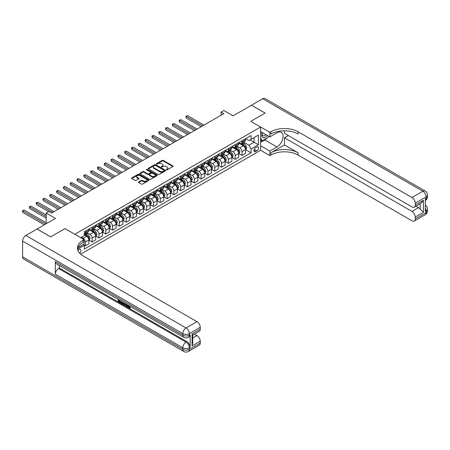 <?xml version="1.0" encoding="UTF-8"?>
<svg xmlns="http://www.w3.org/2000/svg" width="450" height="450" viewBox="0 0 450 450"><rect width="100%" height="100%" fill="white"/><g stroke="black" fill="none" stroke-linecap="round" stroke-linejoin="round"><path stroke-width="0.67" d="M166.416 169.83A0.529 0.304 0 0 0 167.164 169.83L172.851 166.551A0.754 0.439 0 0 0 173.07 166.241A0.754 0.439 0 0 0 172.851 165.932L163.221 160.374A0.754 0.439 0 0 0 162.152 160.374L156.471 163.654A0.529 0.304 0 0 0 157.219 164.087L157.956 163.665A2.419 1.395 0 0 1 161.376 163.665L162.18 164.126A2.419 1.395 0 0 1 162.889 165.116A2.419 1.395 0 0 1 162.18 166.101L161.443 166.528A0.529 0.304 0 0 0 162.191 166.961L162.928 166.534A2.419 1.395 0 0 1 166.348 166.534L167.153 167.001A2.419 1.395 0 0 1 167.861 167.985A2.419 1.395 0 0 1 167.153 168.975L166.416 169.397A0.529 0.304 0 0 0 166.416 169.83L166.416 169.397M79.594 253.159A2.464 1.423 120 0 0 80.848 251.021A2.464 1.423 120 0 0 80.398 249.322A2.464 1.423 120 0 0 79.166 249.441A2.464 1.423 120 0 0 77.985 250.661M138.673 181.929A0.754 0.439 0 0 0 138.454 182.239A0.754 0.439 0 0 0 138.673 182.548L141.373 184.106A0.754 0.439 0 0 0 142.442 184.106L148.753 180.461A0.754 0.439 0 0 0 148.978 180.152A0.754 0.439 0 0 0 148.753 179.843L139.129 174.285A0.754 0.439 0 0 0 138.06 174.285L131.749 177.93A0.754 0.439 0 0 0 131.524 178.239A0.754 0.439 0 0 0 131.749 178.549L135.011 180.428A0.754 0.439 0 0 0 136.08 180.428L138.78 178.869A0.754 0.439 0 0 0 138.999 178.56A0.754 0.439 0 0 0 138.78 178.251L137.16 177.317A2.025 1.17 0 0 1 136.569 176.496A2.025 1.17 0 0 1 137.818 175.416A2.025 1.17 0 0 1 140.023 175.669L146.362 179.325A2.025 1.17 0 0 1 146.953 180.152A2.025 1.17 0 0 1 145.704 181.232A2.025 1.17 0 0 1 143.499 180.979L142.442 180.366A0.754 0.439 0 0 0 141.373 180.366L138.673 181.929L138.673 182.548L141.373 180.996L141.373 180.366M284.479 130.798L284.479 133.329L411.981 206.944A4.624 2.672 -120 0 0 414.293 207.174L420.975 203.31L423.422 200.334L423.422 212.355L415.249 217.074L415.249 218.931L426.144 212.636L426.144 211.067L425.329 211.534L425.329 198.951L426.144 198.478L426.144 196.909L415.249 203.197A4.624 2.672 -120 0 0 411.981 197.539L422.876 191.244L262.682 98.758L251.511 105.204L265.134 113.074L250.802 121.343L265.106 113.085L251.482 105.221L233.094 115.841L223.83 110.492L221.107 112.067L223.83 113.636L51.649 213.047L48.926 211.472L46.204 213.047L46.204 223.74M22.607 256.866L182.801 349.352A4.624 2.672 120 0 0 183.763 351.473L23.569 258.986A4.624 2.672 -60 0 1 22.607 256.866L22.607 241.138A4.624 2.672 -60 0 1 25.881 235.474L37.046 229.028L50.67 236.891L65.002 228.617L50.698 236.874L37.074 229.011L55.462 218.396L46.204 213.047M77.991 247.697L84.071 244.187L84.071 239.631L65.002 228.617L74.807 234.281L260.612 127.007L260.612 150.289L269.876 155.632L270.855 155.07A19.266 11.121 180 0 1 298.097 155.07L411.981 220.815A4.624 2.672 -120 0 0 414.293 221.046A4.624 2.672 -120 0 0 415.249 218.931M270.855 131.788A19.266 11.121 180 0 1 298.097 131.788L298.097 134.055A19.266 11.121 180 0 0 270.855 134.055L270.855 131.788L269.876 132.356L250.802 121.343L260.612 127.007M158.006 174.499A0.754 0.439 0 0 0 159.075 174.499L165.386 170.859A0.754 0.439 0 0 0 165.611 170.55A0.754 0.439 0 0 0 165.386 170.241L155.762 164.683A0.754 0.439 0 0 0 154.693 164.683L148.382 168.328A0.754 0.439 0 0 0 148.157 168.632A0.754 0.439 0 0 0 148.382 168.941L158.006 174.499M146.745 169.948A0.529 0.304 0 0 1 147.285 170.021L147.285 169.391L157.072 175.044A0.754 0.439 0 0 1 157.292 175.348A0.754 0.439 0 0 1 157.072 175.657L150.761 179.303A0.754 0.439 0 0 1 149.692 179.303L140.062 173.745L142.763 172.198L142.763 171.568L140.062 173.126A0.754 0.439 0 0 0 139.843 173.436A0.754 0.439 0 0 0 140.062 173.745L140.062 173.126M142.763 172.198A0.754 0.439 0 0 1 143.837 172.198L143.837 171.568A0.754 0.439 0 0 0 142.763 171.568M143.837 171.568L147.741 173.824A0.754 0.439 0 0 0 148.809 173.824L150.598 172.789A0.754 0.439 0 0 0 150.823 172.479A0.754 0.439 0 0 0 150.598 172.17L146.537 169.824A0.529 0.304 0 0 1 147.285 169.391M256.854 146.919L255.651 147.611A2.391 1.378 120 0 0 254.093 149.715A2.391 1.378 120 0 0 254.458 151.633A2.391 1.378 120 0 0 255.651 151.515L256.854 150.823A2.391 1.378 120 0 0 258.412 148.714A2.391 1.378 120 0 0 258.047 146.801A2.391 1.378 120 0 0 256.854 146.919M80.64 254.194L260.612 150.289M245.599 138.662L248.895 140.569L251.078 139.309L251.078 135.501L84.341 231.761L84.341 235.569L80.691 237.679M251.078 139.309L258.435 135.062L258.435 144.748L251.078 148.995L248.895 145.221L243.478 142.093M245.599 149.642L251.078 152.803L251.078 148.995M251.078 152.803L84.341 249.064L84.341 245.261L77.552 249.182A19.266 11.121 0 0 1 83.093 242.46L83.093 240.193A19.266 11.121 0 0 0 77.451 248.057A19.266 11.121 0 0 0 83.093 255.921L196.971 321.671A4.624 2.672 60 0 1 200.239 327.336L189.343 333.624L189.343 335.199L190.159 334.727A4.624 2.672 60 0 1 189.203 336.842L188.387 337.314A4.624 2.672 -120 0 0 189.343 335.199A4.624 2.672 0 0 1 182.801 335.199L182.801 333.624L22.607 241.138M221.107 112.067L221.107 115.211M250.042 139.905L254.076 142.234L254.076 137.576L258.435 135.062M248.895 145.221L254.076 142.234L258.435 144.748M84.341 245.289L85.326 245.857L85.326 242.049A3.083 1.778 -120 0 0 83.143 238.275L81.399 237.268M85.326 245.857L88.864 243.81L88.864 240.007A3.083 1.778 -120 0 0 86.687 236.233L84.341 234.877M88.948 240.086L92.138 241.926L92.138 238.118A3.083 1.778 -120 0 0 89.955 234.343L86.828 232.537M92.138 241.926L95.676 239.878L95.676 236.076A3.083 1.778 -120 0 0 93.499 232.296L88.864 229.624M95.76 236.154L98.944 237.994L98.944 234.186A3.083 1.778 -120 0 0 96.767 230.411L93.639 228.606M98.944 237.994L102.487 235.946L102.487 232.144A3.083 1.778 -120 0 0 100.311 228.364L95.676 225.692M102.572 232.222L105.756 234.062L105.756 230.254A3.083 1.778 -120 0 0 103.579 226.479L100.451 224.674M105.756 234.062L109.299 232.014L109.299 228.206A3.083 1.778 -120 0 0 107.117 224.432L102.487 221.76M109.378 228.285L112.567 230.13L112.567 226.322A3.083 1.778 -120 0 0 110.391 222.547L107.258 220.742M112.567 230.13L116.111 228.083L116.111 224.274A3.083 1.778 -120 0 0 113.929 220.5L109.299 217.828M116.19 224.353L119.379 226.198L119.379 222.39A3.083 1.778 -120 0 0 117.203 218.616L114.069 216.81M119.379 226.198L122.923 224.151L122.923 220.343A3.083 1.778 -120 0 0 120.741 216.568L116.111 213.896M123.002 220.421L126.191 222.261L126.191 218.458A3.083 1.778 -120 0 0 124.009 214.684L120.881 212.873M126.191 222.261L129.729 220.219L129.729 216.411A3.083 1.778 -120 0 0 127.552 212.636L122.923 209.964M129.814 216.489L133.003 218.329L133.003 214.526A3.083 1.778 -120 0 0 130.821 210.752L127.693 208.941M133.003 218.329L136.541 216.287L136.541 212.479A3.083 1.778 -120 0 0 134.364 208.704L129.729 206.032M136.626 212.558L139.815 214.397L139.815 210.594A3.083 1.778 -120 0 0 137.632 206.814L134.505 205.009M139.815 214.397L143.353 212.355L143.353 208.547A3.083 1.778 -120 0 0 141.176 204.773L136.541 202.101M143.438 208.626L146.621 210.465L146.621 206.662A3.083 1.778 -120 0 0 144.444 202.882L141.317 201.077M146.621 210.465L150.165 208.423L150.165 204.615A3.083 1.778 -120 0 0 147.988 200.841L143.353 198.169M150.249 204.694L153.433 206.533L153.433 202.725A3.083 1.778 -120 0 0 151.256 198.951L148.123 197.145M153.433 206.533L156.977 204.491L156.977 200.683A3.083 1.778 -120 0 0 154.794 196.909L150.165 194.231M157.056 200.762L160.245 202.601L160.245 198.793A3.083 1.778 -120 0 0 158.068 195.019L154.935 193.213M160.245 202.601L163.789 200.559L163.789 196.751A3.083 1.778 -120 0 0 161.606 192.977L156.977 190.299M163.868 196.83L167.057 198.669L167.057 194.861A3.083 1.778 -120 0 0 164.874 191.087L161.747 189.281M167.057 198.669L170.601 196.627L170.601 192.819A3.083 1.778 -120 0 0 168.418 189.045L163.789 186.368M170.679 192.898L173.869 194.737L173.869 190.929A3.083 1.778 -120 0 0 171.686 187.155L168.559 185.349M173.869 194.737L177.407 192.69L177.407 188.888A3.083 1.778 -120 0 0 175.23 185.113L170.601 182.436M177.491 188.966L180.681 190.806L180.681 186.998A3.083 1.778 -120 0 0 178.498 183.223L175.371 181.417M180.681 190.806L184.219 188.758L184.219 184.956A3.083 1.778 -120 0 0 182.042 181.181L177.407 178.504M184.303 185.034L187.487 186.874L187.487 183.066A3.083 1.778 -120 0 0 185.31 179.291L182.183 177.486M187.487 186.874L191.031 184.826L191.031 181.024A3.083 1.778 -120 0 0 188.854 177.244L184.219 174.572M191.115 181.102L194.299 182.942L194.299 179.134A3.083 1.778 -120 0 0 192.122 175.359L188.989 173.554M194.299 182.942L197.843 180.894L197.843 177.092A3.083 1.778 -120 0 0 195.66 173.312L191.031 170.64M197.921 177.171L201.111 179.01L201.111 175.202A3.083 1.778 -120 0 0 198.934 171.428L195.801 169.622M201.111 179.01L204.654 176.963L204.654 173.154A3.083 1.778 -120 0 0 202.472 169.38L197.843 166.708M204.733 173.233L207.922 175.078L207.922 171.27A3.083 1.778 -120 0 0 205.74 167.496L202.612 165.69M207.922 175.078L211.466 173.031L211.466 169.222A3.083 1.778 -120 0 0 209.284 165.448L204.654 162.776M211.545 169.301L214.734 171.146L214.734 167.338A3.083 1.778 -120 0 0 212.552 163.564L209.424 161.758M214.734 171.146L218.273 169.099L218.273 165.291A3.083 1.778 -120 0 0 216.096 161.516L211.466 158.844M218.357 165.369L221.546 167.209L221.546 163.406A3.083 1.778 -120 0 0 219.364 159.632L216.236 157.821M221.546 167.209L225.084 165.167L225.084 161.359A3.083 1.778 -120 0 0 222.907 157.584L218.273 154.912M225.169 161.438L228.352 163.277L228.352 159.474A3.083 1.778 -120 0 0 226.176 155.7L223.048 153.889M228.352 163.277L231.896 161.235L231.896 157.427A3.083 1.778 -120 0 0 229.719 153.653L225.084 150.981M231.981 157.506L235.164 159.345L235.164 155.542A3.083 1.778 -120 0 0 232.987 151.763L229.854 149.957M235.164 159.345L238.708 157.303L238.708 153.495A3.083 1.778 -120 0 0 236.526 149.721L231.896 147.049M238.787 153.574L241.976 155.413L241.976 151.611A3.083 1.778 -120 0 0 239.799 147.831L236.666 146.025M241.976 155.413L245.52 153.371L245.52 149.563A3.083 1.778 -120 0 0 243.338 145.789L238.708 143.117M238.787 142.594L239.799 143.179A3.083 1.778 -120 0 0 241.341 143.331A3.083 1.778 -120 0 0 241.976 141.919L241.976 140.754M231.981 146.526L232.987 147.111A3.083 1.778 -120 0 0 234.529 147.263A3.083 1.778 -120 0 0 235.164 145.851L235.164 144.686M225.169 150.458L226.176 151.042A3.083 1.778 -120 0 0 227.717 151.194A3.083 1.778 -120 0 0 228.352 149.782L228.352 148.618M218.357 154.389L219.364 154.974A3.083 1.778 -120 0 0 220.905 155.126A3.083 1.778 -120 0 0 221.546 153.714L221.546 152.55M211.545 158.327L212.552 158.906A3.083 1.778 -120 0 0 214.093 159.058A3.083 1.778 -120 0 0 214.734 157.646L214.734 156.482M204.733 162.259L205.74 162.838A3.083 1.778 -120 0 0 207.281 162.99A3.083 1.778 -120 0 0 207.922 161.578L207.922 160.414M197.921 166.191L198.934 166.77A3.083 1.778 -120 0 0 200.475 166.922A3.083 1.778 -120 0 0 201.111 165.51L201.111 164.346M191.115 170.123L192.122 170.702A3.083 1.778 -120 0 0 193.663 170.854A3.083 1.778 -120 0 0 194.299 169.442L194.299 168.283M184.303 174.054L185.31 174.634A3.083 1.778 -120 0 0 186.851 174.786A3.083 1.778 -120 0 0 187.487 173.379L187.487 172.215M177.491 177.986L178.498 178.566A3.083 1.778 -120 0 0 180.039 178.718A3.083 1.778 -120 0 0 180.681 177.311L180.681 176.147M170.679 181.918L171.686 182.498A3.083 1.778 -120 0 0 173.227 182.655A3.083 1.778 -120 0 0 173.869 181.243L173.869 180.079M163.868 185.85L164.874 186.429A3.083 1.778 -120 0 0 166.416 186.587A3.083 1.778 -120 0 0 167.057 185.175L167.057 184.011M157.056 189.782L158.068 190.367A3.083 1.778 -120 0 0 159.609 190.519A3.083 1.778 -120 0 0 160.245 189.107L160.245 187.942M150.249 193.714L151.256 194.299A3.083 1.778 -120 0 0 152.797 194.451A3.083 1.778 -120 0 0 153.433 193.039L153.433 191.874M143.438 197.646L144.444 198.231A3.083 1.778 -120 0 0 145.986 198.382A3.083 1.778 -120 0 0 146.621 196.971L146.621 195.806M136.626 201.578L137.632 202.162A3.083 1.778 -120 0 0 139.174 202.314A3.083 1.778 -120 0 0 139.815 200.903L139.815 199.738M129.814 205.509L130.821 206.094A3.083 1.778 -120 0 0 132.362 206.246A3.083 1.778 -120 0 0 133.003 204.834L133.003 203.67M123.002 209.441L124.009 210.026A3.083 1.778 -120 0 0 125.55 210.178A3.083 1.778 -120 0 0 126.191 208.766L126.191 207.602M116.19 213.379L117.203 213.958A3.083 1.778 -120 0 0 118.744 214.11A3.083 1.778 -120 0 0 119.379 212.698L119.379 211.534M109.378 217.311L110.391 217.89A3.083 1.778 -120 0 0 111.932 218.042A3.083 1.778 -120 0 0 112.567 216.63L112.567 215.466M102.572 221.243L103.579 221.822A3.083 1.778 -120 0 0 105.12 221.974A3.083 1.778 -120 0 0 105.756 220.562L105.756 219.398M95.76 225.174L96.767 225.754A3.083 1.778 -120 0 0 98.308 225.906A3.083 1.778 -120 0 0 98.944 224.499L98.944 223.335M88.948 229.106L89.955 229.686A3.083 1.778 -120 0 0 91.496 229.838A3.083 1.778 -120 0 0 92.138 228.431L92.138 227.267M241.341 143.331L244.879 141.283A3.083 1.778 -120 0 0 245.52 139.871L245.52 138.713M234.529 147.263L238.067 145.215A3.083 1.778 -120 0 0 238.708 143.809L238.708 142.644M227.717 151.194L231.261 149.147A3.083 1.778 -120 0 0 231.896 147.741L231.896 146.576M220.905 155.126L224.449 153.084A3.083 1.778 -120 0 0 225.084 151.672L225.084 150.508M214.093 159.058L217.637 157.016A3.083 1.778 -120 0 0 218.273 155.604L218.273 154.44M207.281 162.99L210.825 160.948A3.083 1.778 -120 0 0 211.466 159.536L211.466 158.372M200.475 166.922L204.013 164.88A3.083 1.778 -120 0 0 204.654 163.468L204.654 162.304M193.663 170.854L197.201 168.812A3.083 1.778 -120 0 0 197.843 167.4L197.843 166.236M186.851 174.786L190.395 172.744A3.083 1.778 -120 0 0 191.031 171.332L191.031 170.167M180.039 178.718L183.583 176.676A3.083 1.778 -120 0 0 184.219 175.264L184.219 174.099M173.227 182.655L176.771 180.607A3.083 1.778 -120 0 0 177.407 179.196L177.407 178.031M166.416 186.587L169.959 184.539A3.083 1.778 -120 0 0 170.601 183.127L170.601 181.963M159.609 190.519L163.148 188.471A3.083 1.778 -120 0 0 163.789 187.059L163.789 185.895M152.797 194.451L156.336 192.403A3.083 1.778 -120 0 0 156.977 190.991L156.977 189.827M145.986 198.382L149.529 196.335A3.083 1.778 -120 0 0 150.165 194.923L150.165 193.764M139.174 202.314L142.718 200.267A3.083 1.778 -120 0 0 143.353 198.861L143.353 197.696M132.362 206.246L135.906 204.199A3.083 1.778 -120 0 0 136.541 202.792L136.541 201.628M125.55 210.178L129.094 208.136A3.083 1.778 -120 0 0 129.729 206.724L129.729 205.56M118.744 214.11L122.282 212.068A3.083 1.778 -120 0 0 122.923 210.656L122.923 209.492M111.932 218.042L115.47 216A3.083 1.778 -120 0 0 116.111 214.588L116.111 213.424M105.12 221.974L108.658 219.932A3.083 1.778 -120 0 0 109.299 218.52L109.299 217.356M98.308 225.906L101.852 223.864A3.083 1.778 -120 0 0 102.487 222.452L102.487 221.287M91.496 229.838L95.04 227.796A3.083 1.778 -120 0 0 95.676 226.384L95.676 225.219M84.341 233.899A3.083 1.778 -120 0 0 84.684 233.769L88.228 231.727A3.083 1.778 -120 0 0 88.864 230.316L88.864 229.151M84.684 233.769A3.083 1.778 -120 0 0 85.326 232.363L85.326 231.199M83.812 244.339L84.341 245.261M166.629 169.903L167.153 169.605A2.419 1.395 0 0 0 167.861 168.615L167.861 167.985M162.889 165.116L162.889 165.746A2.419 1.395 0 0 1 162.18 166.731L161.657 167.034M172.839 166.556L163.221 161.004A0.754 0.439 0 0 0 162.152 161.004L156.679 164.16M165.386 170.241L165.386 170.859L155.762 165.313A0.754 0.439 0 0 0 154.693 165.313L148.393 168.947L148.382 168.328M164.053 170.764A0.529 0.304 0 0 0 164.053 170.331L155.599 165.454A0.529 0.304 0 0 0 154.851 165.454L154.074 165.904A2.419 1.395 0 0 0 153.366 166.888A2.419 1.395 0 0 0 154.074 167.878L159.851 171.214A2.419 1.395 0 0 0 163.277 171.214L164.053 170.764L164.053 171.394A0.529 0.304 0 0 0 164.205 171.18L164.205 170.55M153.366 166.888L153.366 167.518A2.419 1.395 0 0 0 154.074 168.508L154.074 167.878M164.053 171.394L163.277 171.844A2.419 1.395 0 0 1 159.851 171.844L154.074 168.508M143.837 172.198L147.741 174.454A0.754 0.439 0 0 0 148.809 174.454L150.598 173.419A0.754 0.439 0 0 0 150.823 173.109L150.823 172.479M147.285 170.021L157.061 175.663M151.791 176.164A2.025 1.17 0 0 0 153.996 176.417A2.025 1.17 0 0 0 155.244 175.337A2.025 1.17 0 0 0 154.654 174.51L152.421 173.222A0.754 0.439 0 0 0 151.346 173.222L149.558 174.257A0.754 0.439 0 0 0 149.338 174.561A0.754 0.439 0 0 0 149.558 174.87L151.791 176.164L151.791 176.788A2.025 1.17 0 0 0 153.996 177.041A2.025 1.17 0 0 0 155.244 175.967L155.244 175.337M149.338 174.561L149.338 175.191A0.754 0.439 0 0 0 149.558 175.5L149.558 174.87M151.791 176.788L149.558 175.5M146.953 180.152L146.953 180.782A2.025 1.17 0 0 1 145.704 181.862A2.025 1.17 0 0 1 143.499 181.609L142.442 180.996A0.754 0.439 0 0 0 141.373 180.996M136.569 176.496L136.569 177.12A2.025 1.17 0 0 0 137.16 177.947L137.16 177.317M138.78 178.251L138.78 178.869L137.16 177.947M148.748 180.467L139.129 174.915A0.754 0.439 0 0 0 138.06 174.915L131.754 178.554M245.52 149.687L246.172 149.31L246.718 147.741A2.042 1.181 -120 0 0 246.066 145.997L243.838 143.027A5.895 3.403 -120 0 0 243.197 142.256M240.981 144.428A5.895 3.403 -120 0 0 239.777 143.162M244.963 148.202L245.616 147.825A2.042 1.181 -120 0 0 245.031 146.599L242.803 143.623A5.895 3.403 -120 0 0 242.162 142.852M241.611 143.173A4.894 2.824 60 0 1 242.415 144.084L244.299 146.599M203.946 125.123L187.627 115.701L186.261 116.483L186.261 118.058L201.218 126.692M241.509 143.235A5.895 3.403 60 0 1 242.151 144.006L243.63 145.98M186.261 118.058L185.963 116.314L202.584 125.904M185.963 116.314L187.627 115.701M238.708 153.619L239.361 153.242L239.906 151.672A2.042 1.181 -120 0 0 239.254 149.934L237.026 146.959A5.895 3.403 -120 0 0 236.385 146.188M234.169 148.359A5.895 3.403 -120 0 0 232.965 147.094M238.151 152.134L238.804 151.757A2.042 1.181 -120 0 0 238.219 150.531L235.991 147.555A5.895 3.403 -120 0 0 235.35 146.79M234.799 147.105A4.894 2.824 60 0 1 235.603 148.016L237.487 150.531M197.134 129.054L180.816 119.633L179.454 120.414L179.454 121.989L194.411 130.624M234.697 147.167A5.895 3.403 60 0 1 235.339 147.938L236.818 149.912M179.454 121.989L179.151 120.246L195.773 129.836M179.151 120.246L180.816 119.633M231.896 157.556L232.549 157.174L233.094 155.604A2.042 1.181 -120 0 0 232.442 153.866L230.22 150.891A5.895 3.403 -120 0 0 229.573 150.12M227.362 152.291A5.895 3.403 -120 0 0 226.153 151.031M231.339 156.066L231.992 155.689A2.042 1.181 -120 0 0 231.407 154.463L229.179 151.493A5.895 3.403 -120 0 0 228.538 150.722M227.993 151.037A4.894 2.824 60 0 1 228.791 151.948L230.676 154.463M190.322 132.986L174.004 123.564L172.643 124.352L172.643 125.921L187.599 134.556M227.886 151.099A5.895 3.403 60 0 1 228.527 151.869L230.006 153.844M172.643 125.921L172.339 124.177L188.961 133.774M172.339 124.177L174.004 123.564M225.084 161.488L225.737 161.106L226.282 159.536A2.042 1.181 -120 0 0 225.63 157.798L223.408 154.822A5.895 3.403 -120 0 0 222.761 154.052M220.551 156.223A5.895 3.403 -120 0 0 219.341 154.963M224.528 159.998L225.18 159.621A2.042 1.181 -120 0 0 224.595 158.394L222.373 155.424A5.895 3.403 -120 0 0 221.726 154.654M221.181 154.969A4.894 2.824 60 0 1 221.985 155.88L223.864 158.394M183.51 136.918L167.192 127.496L165.831 128.284L165.831 129.853L180.787 138.487M221.074 155.031A5.895 3.403 60 0 1 221.715 155.801L223.2 157.776M165.831 129.853L165.532 128.109L182.149 137.706M165.532 128.109L167.192 127.496M218.273 165.42L218.931 165.043L219.471 163.468A2.042 1.181 -120 0 0 218.824 161.73L216.596 158.754A5.895 3.403 -120 0 0 215.949 157.984M213.739 160.155A5.895 3.403 -120 0 0 212.529 158.895M217.716 163.929L218.368 163.553A2.042 1.181 -120 0 0 217.789 162.326L215.561 159.356A5.895 3.403 -120 0 0 214.914 158.586M214.369 158.901A4.894 2.824 60 0 1 215.173 159.812L217.058 162.332M176.698 140.85L160.38 131.428L159.019 132.216L159.019 133.785L173.976 142.419M214.262 158.963A5.895 3.403 60 0 1 214.909 159.733L216.388 161.708M159.019 133.785L158.721 132.041L175.337 141.638M158.721 132.041L160.38 131.428M262.361 132.581A5.006 2.891 120 0 0 262.704 137.458A5.006 2.891 120 0 0 267.069 135.692A5.006 2.891 120 0 0 267.278 135.416M260.612 133.487L261.219 131.918M268.678 136.226L268.239 137.357L262.356 140.754L260.612 138.274M260.612 139.748L262.356 140.754M262.53 132.677A3.431 1.98 120 0 0 262.941 135.771A3.431 1.98 120 0 0 265.821 134.578M260.612 145.727L269.876 151.071L276.958 146.981A8.668 5.006 120 0 0 282.623 139.343A8.668 5.006 120 0 0 281.295 132.396A8.668 5.006 120 0 0 276.958 132.829L269.876 136.918L269.876 132.356M269.876 151.071L269.876 155.632M284.479 144.939L270.855 152.803A19.266 11.121 180 0 1 298.097 152.803L284.479 144.939L284.479 137.796L288.349 135.562M415.249 217.074A4.624 2.672 -120 0 0 411.981 211.41L418.517 207.636A4.624 2.672 60 0 1 420.154 209.087L420.154 203.788M284.479 137.796L411.981 211.41M262.682 98.758A4.624 2.672 -60 0 1 264.994 98.528L425.188 191.014A4.624 2.672 120 0 0 422.876 191.244A4.624 2.672 60 0 1 426.144 196.909A4.624 2.672 180 0 0 427.5 195.019A4.624 4.624 0 0 0 425.188 191.014M260.612 131.569L269.876 136.918M414.293 207.174A4.624 2.672 -120 0 0 415.249 205.054L423.422 200.334M415.249 203.197L415.249 205.054M298.097 131.788L411.981 197.539M416.002 206.184L418.517 207.636M423.422 212.355L420.154 209.087M267.154 137.981A8.668 5.006 -60 0 1 264.752 139.939L260.612 142.329M260.612 141.322L261.973 140.535M128.188 305.213L129.583 307.457M127.794 305.004L128.767 307.575L129.403 307.654L130.118 306.911L130.579 307.299L129.757 308.16L128.807 308.036L127.328 304.734M125.134 304.706L124.487 305.494L123.998 305.207L124.819 303.283M126.894 304.481L127.547 306.759L127.114 307.007L126.624 306.726L126.248 305.348L124.858 304.543L124.487 305.494M119.053 300.611L119.053 301.416L120.983 302.529L120.983 302.968L120.544 303.216L118.153 301.838L118.153 299.436M120.769 300.949L120.336 301.354L118.614 300.364L118.614 301.669L119.053 301.416M55.299 261.585L182.801 335.199A4.624 2.672 120 0 0 183.763 337.314L56.261 263.7A4.624 2.672 -60 0 1 55.299 261.585L55.299 274.168A4.624 2.672 -60 0 1 58.573 268.509L59.389 268.037L186.891 341.646A4.624 2.672 60 0 1 190.159 347.31L190.159 334.727M59.389 268.037L59.389 265.511M124.29 302.979L123.401 304.47L121.174 303.581L121.174 301.179M84.071 239.631L83.093 240.193M192.066 333.906L192.741 334.929L192.741 343.012L192.066 345.926L192.066 333.906L200.239 329.192L200.239 327.336M200.239 329.192A4.624 2.672 60 0 1 199.282 331.307L192.741 335.081M194.456 334.091L196.971 335.543A4.624 2.672 60 0 1 200.239 341.207L192.066 345.926M190.159 347.31L189.343 347.782L189.343 349.352L200.239 343.063L200.239 341.207M200.239 343.063A4.624 2.672 60 0 1 199.282 345.178L188.387 351.473A4.624 2.672 -120 0 0 189.343 349.352A4.624 2.672 0 0 1 182.801 349.352L182.801 347.782L55.299 274.168M118.614 301.669L120.544 302.782L120.983 302.529M120.544 302.782L120.544 303.216M118.614 299.706L120.527 300.808M120.336 300.921L120.336 301.354M123.823 302.709L123.401 304.47M121.635 301.444L121.635 303.412L123.081 303.981L123.362 302.445M123.857 303.221L124.284 302.974M122.068 301.697L122.068 303.159L123.514 303.728M121.635 303.412L122.068 303.159M122.31 303.801L122.743 303.548M126.287 304.132L127.114 307.007M125.252 303.536L124.993 304.189L126.112 304.836L125.854 303.885M125.528 303.694L125.949 304.239M124.993 304.189L125.432 303.936M128.767 307.575L129.201 307.322M127.755 305.46L128.171 305.218M129.684 307.159L130.14 307.553L130.579 307.299M130.14 307.553L129.757 308.16M211.466 169.352L212.119 168.975L212.664 167.4A2.042 1.181 -120 0 0 212.012 165.662L209.784 162.692A5.895 3.403 -120 0 0 209.143 161.921M206.927 164.087A5.895 3.403 -120 0 0 205.718 162.827M210.904 167.867L211.562 167.484A2.042 1.181 -120 0 0 210.977 166.258L208.749 163.288A5.895 3.403 -120 0 0 208.108 162.518M207.557 162.833A4.894 2.824 60 0 1 208.361 163.744L210.246 166.264M169.892 144.782L153.568 135.36L152.207 136.148L152.207 137.717L167.164 146.357M207.45 162.894A5.895 3.403 60 0 1 208.097 163.665L209.576 165.639M152.207 137.717L151.909 135.973L168.525 145.569M151.909 135.973L153.568 135.36M204.654 173.284L205.307 172.907L205.852 171.332A2.042 1.181 -120 0 0 205.2 169.594L202.972 166.624A5.895 3.403 -120 0 0 202.331 165.853M200.115 168.019A5.895 3.403 -120 0 0 198.911 166.759M204.097 171.799L204.75 171.422A2.042 1.181 -120 0 0 204.165 170.19L201.938 167.22A5.895 3.403 -120 0 0 201.296 166.449M200.745 166.764A4.894 2.824 60 0 1 201.549 167.681L203.434 170.196M163.08 148.714L146.762 139.292L145.395 140.079L145.395 141.649L160.352 150.289M200.644 166.826A5.895 3.403 60 0 1 201.285 167.597L202.764 169.571M145.395 141.649L145.097 139.905L161.719 149.501M145.097 139.905L146.762 139.292M197.843 177.216L198.495 176.839L199.041 175.264A2.042 1.181 -120 0 0 198.388 173.526L196.161 170.556A5.895 3.403 -120 0 0 195.519 169.785M193.303 171.951A5.895 3.403 -120 0 0 192.099 170.691M197.286 175.731L197.938 175.354A2.042 1.181 -120 0 0 197.353 174.122L195.126 171.152A5.895 3.403 -120 0 0 194.484 170.381M193.933 170.696A4.894 2.824 60 0 1 194.737 171.613L196.622 174.127M156.268 152.646L139.95 143.224L138.589 144.011L138.589 145.586L153.546 154.221M193.832 170.758A5.895 3.403 60 0 1 194.473 171.529L195.953 173.503M138.589 145.586L138.285 143.837L154.907 153.433M138.285 143.837L139.95 143.224M191.031 181.148L191.683 180.771L192.229 179.196A2.042 1.181 -120 0 0 191.576 177.458L189.349 174.487A5.895 3.403 -120 0 0 188.708 173.717M186.491 175.888A5.895 3.403 -120 0 0 185.287 174.623M190.474 179.662L191.126 179.286A2.042 1.181 -120 0 0 190.541 178.054L188.314 175.084A5.895 3.403 -120 0 0 187.672 174.313M187.127 174.628A4.894 2.824 60 0 1 187.926 175.545L189.81 178.059M149.456 156.578L133.138 147.156L131.777 147.943L131.777 149.518L146.734 158.153M187.02 174.69A5.895 3.403 60 0 1 187.661 175.461L189.141 177.435M131.777 149.518L131.473 147.769L148.095 157.365M131.473 147.769L133.138 147.156M184.219 185.079L184.871 184.703L185.417 183.127A2.042 1.181 -120 0 0 184.764 181.389L182.542 178.419A5.895 3.403 -120 0 0 181.896 177.649M179.685 179.82A5.895 3.403 -120 0 0 178.476 178.554M183.662 183.594L184.314 183.218A2.042 1.181 -120 0 0 183.729 181.986L181.507 179.016A5.895 3.403 -120 0 0 180.861 178.245M180.315 178.56A4.894 2.824 60 0 1 181.114 179.477L182.998 181.991M142.644 160.509L126.326 151.088L124.965 151.875L124.965 153.45L139.922 162.084M180.208 178.622A5.895 3.403 60 0 1 180.849 179.393L182.329 181.367M124.965 153.45L124.667 151.701L141.283 161.297M124.667 151.701L126.326 151.088M177.407 189.011L178.065 188.634L178.605 187.059A2.042 1.181 -120 0 0 177.958 185.321L175.731 182.351A5.895 3.403 -120 0 0 175.084 181.581M172.873 183.752A5.895 3.403 -120 0 0 171.664 182.486M176.85 187.526L177.502 187.149A2.042 1.181 -120 0 0 176.923 185.917L174.696 182.947A5.895 3.403 -120 0 0 174.049 182.177M173.503 182.492A4.894 2.824 60 0 1 174.308 183.409L176.192 185.923M135.832 164.441L119.514 155.019L118.153 155.807L118.153 157.382L133.11 166.016M173.396 182.554A5.895 3.403 60 0 1 174.037 183.324L175.523 185.299M118.153 157.382L117.855 155.632L134.471 165.229M117.855 155.632L119.514 155.019M170.601 192.943L171.253 192.566L171.799 190.991A2.042 1.181 -120 0 0 171.146 189.253L168.919 186.283A5.895 3.403 -120 0 0 168.278 185.513M166.061 187.684A5.895 3.403 -120 0 0 164.852 186.418M170.038 191.458L170.696 191.081A2.042 1.181 -120 0 0 170.111 189.855L167.884 186.879A5.895 3.403 -120 0 0 167.243 186.109M166.691 186.429A4.894 2.824 60 0 1 167.496 187.341L169.38 189.855M129.026 168.373L112.703 158.951L111.341 159.739L111.341 161.314L126.298 169.948M166.584 186.486A5.895 3.403 60 0 1 167.231 187.256L168.711 189.236M111.341 161.314L111.043 159.564L127.659 169.161M111.043 159.564L112.703 158.951M163.789 196.875L164.441 196.498L164.987 194.923A2.042 1.181 -120 0 0 164.334 193.185L162.107 190.215A5.895 3.403 -120 0 0 161.466 189.444M159.249 191.616A5.895 3.403 -120 0 0 158.046 190.35M163.232 195.39L163.884 195.013A2.042 1.181 -120 0 0 163.299 193.787L161.072 190.811A5.895 3.403 -120 0 0 160.431 190.041M159.879 190.361A4.894 2.824 60 0 1 160.684 191.273L162.568 193.787M122.214 172.305L105.896 162.883L104.529 163.671L104.529 165.246L119.486 173.88M159.773 190.417A5.895 3.403 60 0 1 160.419 191.188L161.899 193.168M104.529 165.246L104.231 163.502L120.847 173.093M104.231 163.502L105.896 162.883M156.977 200.807L157.629 200.43L158.175 198.861A2.042 1.181 -120 0 0 157.523 197.117L155.295 194.147A5.895 3.403 -120 0 0 154.654 193.376M152.438 195.547A5.895 3.403 -120 0 0 151.234 194.282M156.42 199.322L157.072 198.945A2.042 1.181 -120 0 0 156.487 197.719L154.26 194.743A5.895 3.403 -120 0 0 153.619 193.972M153.067 194.293A4.894 2.824 60 0 1 153.872 195.204L155.756 197.719M115.403 176.237L99.084 166.821L97.723 167.602L97.723 169.178L112.674 177.812M152.966 194.355A5.895 3.403 60 0 1 153.607 195.12L155.087 197.1M97.723 169.178L97.419 167.434L114.041 177.024M97.419 167.434L99.084 166.821M150.165 204.739L150.817 204.362L151.363 202.792A2.042 1.181 -120 0 0 150.711 201.054L148.483 198.079A5.895 3.403 -120 0 0 147.842 197.308M145.626 199.479A5.895 3.403 -120 0 0 144.422 198.214M149.608 203.254L150.261 202.877A2.042 1.181 -120 0 0 149.676 201.651L147.448 198.675A5.895 3.403 -120 0 0 146.807 197.904M146.261 198.225A4.894 2.824 60 0 1 147.06 199.136L148.944 201.651M108.591 180.174L92.272 170.752L90.911 171.534L90.911 173.109L105.868 181.744M146.154 198.287A5.895 3.403 60 0 1 146.796 199.058L148.275 201.032M90.911 173.109L90.608 171.366L107.229 180.956M90.608 171.366L92.272 170.752M143.353 208.671L144.006 208.294L144.551 206.724A2.042 1.181 -120 0 0 143.899 204.986L141.677 202.011A5.895 3.403 -120 0 0 141.03 201.24M138.819 203.411A5.895 3.403 -120 0 0 137.61 202.146M142.796 207.186L143.449 206.809A2.042 1.181 -120 0 0 142.864 205.583L140.642 202.607A5.895 3.403 -120 0 0 139.995 201.842M139.449 202.157A4.894 2.824 60 0 1 140.248 203.068L142.132 205.583M101.779 184.106L85.461 174.684L84.099 175.472L84.099 177.041L99.056 185.676M139.343 202.219A5.895 3.403 60 0 1 139.984 202.989L141.463 204.964M84.099 177.041L83.801 175.297L100.418 184.888M83.801 175.297L85.461 174.684M136.541 212.608L137.199 212.226L137.739 210.656A2.042 1.181 -120 0 0 137.093 208.918L134.865 205.942A5.895 3.403 -120 0 0 134.218 205.172M132.007 207.343A5.895 3.403 -120 0 0 130.798 206.083M135.984 211.118L136.637 210.741A2.042 1.181 -120 0 0 136.052 209.514L133.83 206.544A5.895 3.403 -120 0 0 133.183 205.774M132.638 206.089A4.894 2.824 60 0 1 133.442 207L135.326 209.514M94.967 188.038L78.649 178.616L77.288 179.404L77.288 180.973L92.244 189.607M132.531 206.151A5.895 3.403 60 0 1 133.172 206.921L134.657 208.896M77.288 180.973L76.989 179.229L93.606 188.826M76.989 179.229L78.649 178.616M129.729 216.54L130.388 216.163L130.933 214.588A2.042 1.181 -120 0 0 130.281 212.85L128.053 209.874A5.895 3.403 -120 0 0 127.412 209.104M125.196 211.275A5.895 3.403 -120 0 0 123.986 210.015M129.172 215.049L129.831 214.672A2.042 1.181 -120 0 0 129.246 213.446L127.018 210.476A5.895 3.403 -120 0 0 126.371 209.706M125.826 210.021A4.894 2.824 60 0 1 126.63 210.932L128.514 213.446M88.155 191.97L71.837 182.548L70.476 183.336L70.476 184.905L85.433 193.539M125.719 210.083A5.895 3.403 60 0 1 126.366 210.853L127.845 212.828M70.476 184.905L70.178 183.161L86.794 192.757M70.178 183.161L71.837 182.548M122.923 220.472L123.576 220.095L124.121 218.52A2.042 1.181 -120 0 0 123.469 216.782L121.241 213.806A5.895 3.403 -120 0 0 120.6 213.036M118.384 215.207A5.895 3.403 -120 0 0 117.18 213.947M122.361 218.987L123.019 218.604A2.042 1.181 -120 0 0 122.434 217.378L120.206 214.408A5.895 3.403 -120 0 0 119.565 213.638M119.014 213.953A4.894 2.824 60 0 1 119.818 214.864L121.703 217.384M81.349 195.902L65.025 186.48L63.664 187.268L63.664 188.837L78.621 197.471M118.907 214.014A5.895 3.403 60 0 1 119.554 214.785L121.033 216.759M63.664 188.837L63.366 187.093L79.982 196.689M63.366 187.093L65.025 186.48M116.111 224.404L116.764 224.027L117.309 222.452A2.042 1.181 -120 0 0 116.657 220.714L114.429 217.744A5.895 3.403 -120 0 0 113.788 216.973M111.572 219.139A5.895 3.403 -120 0 0 110.368 217.879M115.554 222.919L116.207 222.536A2.042 1.181 -120 0 0 115.622 221.31L113.394 218.34A5.895 3.403 -120 0 0 112.753 217.569M112.202 217.884A4.894 2.824 60 0 1 113.006 218.796L114.891 221.316M74.537 199.834L58.219 190.412L56.852 191.199L56.852 192.769L71.809 201.409M112.101 217.946A5.895 3.403 60 0 1 112.742 218.717L114.221 220.691M56.852 192.769L56.554 191.025L73.176 200.621M56.554 191.025L58.219 190.412M109.299 228.336L109.952 227.959L110.498 226.384A2.042 1.181 -120 0 0 109.845 224.646L107.617 221.676A5.895 3.403 -120 0 0 106.976 220.905M104.76 223.071A5.895 3.403 -120 0 0 103.556 221.811M108.742 226.851L109.395 226.474A2.042 1.181 -120 0 0 108.81 225.242L106.582 222.272A5.895 3.403 -120 0 0 105.941 221.501M105.39 221.816A4.894 2.824 60 0 1 106.194 222.733L108.079 225.248M67.725 203.766L51.407 194.344L50.046 195.131L50.046 196.701L65.002 205.341M105.289 221.878A5.895 3.403 60 0 1 105.93 222.649L107.409 224.623M50.046 196.701L49.742 194.957L66.364 204.553M49.742 194.957L51.407 194.344M102.487 232.268L103.14 231.891L103.686 230.316A2.042 1.181 -120 0 0 103.033 228.578L100.811 225.607A5.895 3.403 -120 0 0 100.164 224.837M97.954 227.002A5.895 3.403 -120 0 0 96.744 225.743M101.931 230.782L102.583 230.406A2.042 1.181 -120 0 0 101.998 229.174L99.771 226.204A5.895 3.403 -120 0 0 99.129 225.433M98.584 225.748A4.894 2.824 60 0 1 99.383 226.665L101.267 229.179M60.913 207.697L44.595 198.276L43.234 199.063L43.234 200.638L58.191 209.273M98.477 225.81A5.895 3.403 60 0 1 99.118 226.581L100.597 228.555M43.234 200.638L42.936 198.889L59.552 208.485M42.936 198.889L44.595 198.276M95.676 236.199L96.334 235.822L96.874 234.248A2.042 1.181 -120 0 0 96.221 232.509L93.999 229.539A5.895 3.403 -120 0 0 93.353 228.769M91.142 230.94A5.895 3.403 -120 0 0 89.933 229.674M95.119 234.714L95.771 234.338A2.042 1.181 -120 0 0 95.186 233.106L92.964 230.136A5.895 3.403 -120 0 0 92.317 229.365M91.772 229.68A4.894 2.824 60 0 1 92.576 230.597L94.461 233.111M54.101 211.629L37.783 202.208L36.422 202.995L36.422 204.57L48.656 211.629M91.665 229.742A5.895 3.403 60 0 1 92.306 230.513L93.791 232.487M36.422 204.57L36.124 202.821L52.74 212.417M36.124 202.821L37.783 202.208M88.864 240.131L89.522 239.754L90.062 238.179A2.042 1.181 -120 0 0 89.415 236.441L87.188 233.471A5.895 3.403 -120 0 0 86.546 232.701M88.307 238.646L88.965 238.269A2.042 1.181 -120 0 0 88.38 237.037L86.153 234.067A5.895 3.403 -120 0 0 85.506 233.297M84.96 233.612A4.894 2.824 60 0 1 85.764 234.529L87.649 237.043M46.204 214.931L30.971 206.139L29.61 206.927L29.61 208.502L46.204 218.081M84.853 233.674A5.895 3.403 60 0 1 85.5 234.444L86.979 236.419M29.61 208.502L29.312 206.752L46.204 216.506M29.312 206.752L30.971 206.139M46.204 222.801L24.159 210.071L22.798 210.859L22.798 212.434L44.297 224.843M22.798 212.434L22.5 210.684L45.658 224.055M22.5 210.684L24.159 210.071M83.143 238.275L86.687 236.233M89.955 234.343L93.499 232.296M96.767 230.411L100.311 228.364M103.579 226.479L107.117 224.432M110.391 222.547L113.929 220.5M117.203 218.616L120.741 216.568M124.009 214.684L127.552 212.636M130.821 210.752L134.364 208.704M137.632 206.814L141.176 204.773M144.444 202.882L147.988 200.841M151.256 198.951L154.794 196.909M158.068 195.019L161.606 192.977M164.874 191.087L168.418 189.045M171.686 187.155L175.23 185.113M178.498 183.223L182.042 181.181M185.31 179.291L188.854 177.244M192.122 175.359L195.66 173.312M198.934 171.428L202.472 169.38M205.74 167.496L209.284 165.448M212.552 163.564L216.096 161.516M219.364 159.632L222.907 157.584M226.176 155.7L229.719 153.653M232.987 151.763L236.526 149.721M239.799 147.831L243.338 145.789M241.976 141.919L245.52 139.871M241.976 151.611L245.52 149.563M235.164 155.542L238.708 153.495M235.164 145.851L238.708 143.809M228.352 159.474L231.896 157.427M228.352 149.782L231.896 147.741M221.546 163.406L225.084 161.359M221.546 153.714L225.084 151.672M214.734 167.338L218.273 165.291M214.734 157.646L218.273 155.604M207.922 171.27L211.466 169.222M207.922 161.578L211.466 159.536M201.111 175.202L204.654 173.154M201.111 165.51L204.654 163.468M194.299 179.134L197.843 177.092M194.299 169.442L197.843 167.4M187.487 183.066L191.031 181.024M187.487 173.379L191.031 171.332M180.681 186.998L184.219 184.956M180.681 177.311L184.219 175.264M173.869 190.929L177.407 188.888M173.869 181.243L177.407 179.196M167.057 194.861L170.601 192.819M167.057 185.175L170.601 183.127M160.245 198.793L163.789 196.751M160.245 189.107L163.789 187.059M153.433 202.725L156.977 200.683M153.433 193.039L156.977 190.991M146.621 206.662L150.165 204.615M146.621 196.971L150.165 194.923M139.815 210.594L143.353 208.547M139.815 200.903L143.353 198.861M133.003 214.526L136.541 212.479M133.003 204.834L136.541 202.792M126.191 218.458L129.729 216.411M126.191 208.766L129.729 206.724M119.379 222.39L122.923 220.343M119.379 212.698L122.923 210.656M112.567 226.322L116.111 224.274M112.567 216.63L116.111 214.588M105.756 230.254L109.299 228.206M105.756 220.562L109.299 218.52M98.944 234.186L102.487 232.144M98.944 224.499L102.487 222.452M92.138 238.118L95.676 236.076M92.138 228.431L95.676 226.384M85.326 242.049L88.864 240.007M85.326 232.363L88.864 230.316M254.239 149.316L256.854 150.823M253.963 150.536L255.651 151.515M167.153 169.605L167.153 168.975M161.443 166.961L161.443 166.528M162.18 166.731L162.18 166.101M156.471 164.087L156.471 163.654M162.152 161.004L162.152 160.374M163.221 161.004L163.221 160.374M172.851 166.551L172.851 165.932M154.693 165.313L154.693 164.683M155.762 165.313L155.762 164.683M159.851 171.844L159.851 171.214M163.277 171.844L163.277 171.214M147.741 174.454L147.741 173.824M148.809 174.454L148.809 173.824M150.598 173.419L150.598 172.789M157.072 175.657L157.072 175.044M142.442 180.996L142.442 180.366M143.499 181.609L143.499 180.979M131.749 178.549L131.749 177.93M138.06 174.915L138.06 174.285M139.129 174.915L139.129 174.285M148.753 180.461L148.753 179.843M245.368 148.551L246.701 147.78M242.803 143.623L243.838 143.027M241.2 144.551L242.151 144.006M245.031 146.599L246.066 145.997M244.868 147.392L245.616 147.825M238.556 152.482L239.895 151.712M235.991 147.555L237.026 146.959M234.388 148.483L235.339 147.938M238.219 150.531L239.254 149.934M238.056 151.329L238.804 151.757M231.744 156.414L233.083 155.644M229.179 151.493L230.22 150.891M227.576 152.415L228.527 151.869M231.407 154.463L232.442 153.866M231.244 155.261L231.992 155.689M224.933 160.346L226.271 159.576M222.373 155.424L223.408 154.822M220.764 156.347L221.715 155.801M224.595 158.394L225.63 157.798M224.438 159.193L225.18 159.621M218.121 164.278L219.459 163.507M215.561 159.356L216.596 158.754M213.953 160.279L214.909 159.733M217.789 162.326L218.824 161.73M217.626 163.125L218.368 163.553M270.855 152.803L270.855 155.07M298.097 152.803L298.097 155.07M425.329 208.097A4.624 2.672 60 0 1 426.144 211.067A4.624 2.672 180 0 0 427.5 209.177A4.624 4.624 0 0 0 425.329 205.256M425.188 214.751A4.624 4.624 0 0 0 427.5 210.752A4.624 2.672 0 0 1 426.144 212.636A4.624 2.672 60 0 1 425.188 214.751L414.293 221.046M426.144 198.478A4.624 2.672 60 0 1 425.329 200.503A4.624 4.624 0 0 0 427.5 196.594A4.624 2.672 0 0 1 426.144 198.478M264.752 139.939L276.958 146.981M25.881 235.474L186.075 327.96L196.971 321.671M58.573 268.509L186.075 342.118L186.891 341.646M192.741 337.984L196.971 335.543M186.075 327.96A4.624 2.672 120 0 0 182.801 333.624A4.624 2.672 180 0 0 189.343 333.624A4.624 2.672 -120 0 0 186.075 327.96M186.075 342.118A4.624 2.672 120 0 0 182.801 347.782A4.624 2.672 180 0 0 189.343 347.782A4.624 2.672 -120 0 0 186.075 342.118M211.309 168.21L212.648 167.439M208.749 163.288L209.784 162.692M207.146 164.216L208.097 163.665M210.977 166.258L212.012 165.662M210.814 167.057L211.562 167.484M204.502 172.142L205.836 171.371M201.938 167.22L202.972 166.624M200.334 168.148L201.285 167.597M204.165 170.19L205.2 169.594M204.002 170.989L204.75 171.422M197.691 176.074L199.029 175.303M195.126 171.152L196.161 170.556M193.523 172.08L194.473 171.529M197.353 174.122L198.388 173.526M197.19 174.921L197.938 175.354M190.879 180.011L192.218 179.235M188.314 175.084L189.349 174.487M186.711 176.012L187.661 175.461M190.541 178.054L191.576 177.458M190.378 178.852L191.126 179.286M184.067 183.943L185.406 183.167M181.507 179.016L182.542 178.419M179.899 179.944L180.849 179.393M183.729 181.986L184.764 181.389M183.572 182.784L184.314 183.218M177.255 187.875L178.594 187.099M174.696 182.947L175.731 182.351M173.087 183.876L174.037 183.324M176.923 185.917L177.958 185.321M176.76 186.716L177.502 187.149M170.443 191.807L171.782 191.031M167.884 186.879L168.919 186.283M166.275 187.808L167.231 187.256M170.111 189.855L171.146 189.253M169.948 190.648L170.696 191.081M163.637 195.739L164.97 194.963M161.072 190.811L162.107 190.215M159.469 191.739L160.419 191.188M163.299 193.787L164.334 193.185M163.136 194.58L163.884 195.013M156.825 199.671L158.164 198.9M154.26 194.743L155.295 194.147M152.657 195.671L153.607 195.12M156.487 197.719L157.523 197.117M156.324 198.512L157.072 198.945M150.013 203.602L151.352 202.832M147.448 198.675L148.483 198.079M145.845 199.603L146.796 199.058M149.676 201.651L150.711 201.054M149.513 202.449L150.261 202.877M143.201 207.534L144.54 206.764M140.642 202.607L141.677 202.011M139.033 203.535L139.984 202.989M142.864 205.583L143.899 204.986M142.706 206.381L143.449 206.809M136.389 211.466L137.728 210.696M133.83 206.544L134.865 205.942M132.221 207.467L133.172 206.921M136.052 209.514L137.093 208.918M135.894 210.313L136.637 210.741M129.578 215.398L130.916 214.627M127.018 210.476L128.053 209.874M125.409 211.399L126.366 210.853M129.246 213.446L130.281 212.85M129.082 214.245L129.831 214.672M122.771 219.33L124.104 218.559M120.206 214.408L121.241 213.806M118.603 215.331L119.554 214.785M122.434 217.378L123.469 216.782M122.271 218.177L123.019 218.604M115.959 223.262L117.293 222.491M113.394 218.34L114.429 217.744M111.791 219.268L112.742 218.717M115.622 221.31L116.657 220.714M115.459 222.109L116.207 222.536M109.147 227.194L110.486 226.423M106.582 222.272L107.617 221.676M104.979 223.2L105.93 222.649M108.81 225.242L109.845 224.646M108.647 226.041L109.395 226.474M102.336 231.126L103.674 230.355M99.771 226.204L100.811 225.607M98.168 227.132L99.118 226.581M101.998 229.174L103.033 228.578M101.841 229.972L102.583 230.406M95.524 235.063L96.862 234.287M92.964 230.136L93.999 229.539M91.356 231.064L92.306 230.513M95.186 233.106L96.221 232.509M95.029 233.904L95.771 234.338M88.712 238.995L90.051 238.219M86.153 234.067L87.188 233.471M84.544 234.996L85.5 234.444M88.38 237.037L89.415 236.441M88.217 237.836L88.965 238.269M427.5 209.177L427.5 210.752M427.5 195.019L427.5 196.594M183.763 337.314A4.624 4.624 0 0 0 188.387 337.314M183.763 351.473A4.624 4.624 0 0 0 188.387 351.473"/></g></svg>
